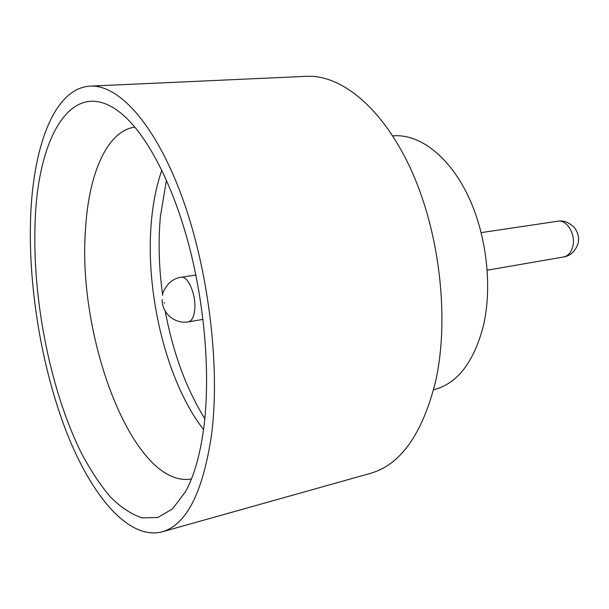 <?xml version="1.0" encoding="UTF-8"?>
<svg xmlns="http://www.w3.org/2000/svg" width="609" height="609" viewBox="0 0 609 609"><rect width="100%" height="100%" fill="white"/><g stroke="black" fill="none" stroke-linecap="round" stroke-linejoin="round"><path stroke-width="0.91" d="M35.086 223.442C37.393 134.406 74.519 70.241 125.21 116.905C149.136 139.103 173.603 186.757 189.254 246.493C204.822 306.251 210.242 374.154 204.106 425.181C200.551 453.507 194.347 475.682 185.501 491.699L172.583 508.842L157.914 517.46L142.232 517.894C131.498 514.399 120.894 507.434 110.412 496.982C100.15 484.848 90.475 470.217 81.385 453.096C50.357 390.651 32.33 299.544 35.086 223.442M134.84 127.098C106.689 131.004 88.632 174.471 85.519 229.205C76.985 338.025 133.44 488.799 191.447 479.009M162.626 294.87C158.903 267.899 158.15 241.887 160.357 216.812L166.44 180.142M203.551 429.558C166.516 382.125 144.881 292.678 151.39 221.47C153.057 202.447 156.536 185.38 161.842 170.261M392.759 135.906L393.292 135.86C418.718 133.637 448.178 155.257 467.354 194.332C486.492 233.369 492.78 286.382 483.234 326.432C473.604 362.553 457.23 383.617 434.118 389.631L433.593 389.752M90.269 86.12L306.548 76.323C341.672 74.45 383.876 108.874 412.011 171.829C440.101 234.671 449.442 319.74 435.602 381.401C422.364 434.095 400.638 464.751 370.409 473.368L161.971 531.893C128.438 540.305 91.487 495.711 66.632 432.375C41.777 368.392 28.227 287.57 30.595 218.075C32.993 146.602 54.323 87.978 90.269 86.12C118.572 84.461 155.135 123.855 181.756 196.197C208.347 268.371 220.351 365.743 211.643 434.179C203.003 492.453 186.438 525.027 161.971 531.893M204.814 418.726C186.141 388.496 172.941 352.581 165.222 310.986M563.553 256.983C567.931 256.039 570.96 252.735 572.635 247.056C576.266 235.051 567.063 219.24 557.806 221.227C563.591 220.123 569.232 222.376 574.729 227.994C578.466 233.414 579.479 238.903 577.766 244.468C574.729 251.814 569.986 255.986 563.553 256.983L487.261 270.183M164.042 302.589L164.544 303.145L164.042 302.589M195.862 275.055L181.079 277.255C188.151 275.42 196.585 295.738 194.636 310.362C193.746 317.259 191.622 321.118 188.265 321.917C174.083 324.178 161.712 312.569 162.169 299.514M202.987 319.375L188.265 321.917M162.519 295.418C162.512 292.701 164.499 288.803 168.472 283.741C172.218 280.064 176.427 277.902 181.079 277.255M557.806 221.227L481.217 232.615"/></g></svg>
